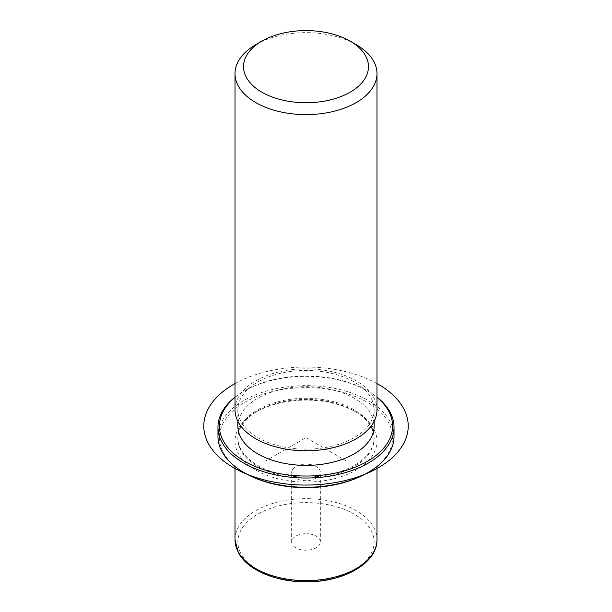 <?xml version="1.0" encoding="UTF-8"?>
<svg xmlns="http://www.w3.org/2000/svg" width="612" height="612" viewBox="0 0 612 612"><rect width="100%" height="100%" fill="white"/><g stroke="black" fill="none" stroke-linecap="round" stroke-linejoin="round"><path stroke-width="0.46" stroke-dasharray="3.06 2.29" d="M310.039 464.454A14.351 8.285 0 0 0 291.649 472.403A14.351 8.285 0 0 0 301.961 480.351A14.351 8.285 0 0 0 320.344 472.403A14.351 8.285 0 0 0 310.039 464.454M374.116 429.563A70.992 40.989 180 0 1 376.984 441.107A70.992 40.989 180 0 1 316.09 481.675A70.992 40.989 180 0 1 237.884 452.643A70.992 40.989 180 0 1 235.008 441.107A70.992 40.989 180 0 1 255.801 412.121A70.992 40.989 180 0 1 356.192 412.121A70.992 40.989 180 0 1 374.116 429.563M371.392 427.712A68.146 39.344 180 0 1 374.146 438.789A68.146 39.344 180 0 1 315.693 477.735A68.146 39.344 180 0 1 240.608 449.866A68.146 39.344 180 0 1 237.846 438.789A68.146 39.344 180 0 1 257.805 410.966A68.146 39.344 180 0 1 354.187 410.966A68.146 39.344 180 0 1 371.392 427.712M371.392 426.549A68.146 39.344 180 0 1 374.146 437.626A68.146 39.344 180 0 1 315.693 476.572A68.146 39.344 180 0 1 240.608 448.703A68.146 39.344 180 0 1 237.846 437.626A68.146 39.344 180 0 1 296.307 398.68A68.146 39.344 180 0 1 371.392 426.549M237.846 426.036A68.146 39.344 180 0 1 296.307 387.09A68.146 39.344 180 0 1 371.392 414.959A68.146 39.344 180 0 1 374.146 426.036M371.392 398.726A68.146 39.344 180 0 1 374.146 409.803A68.146 39.344 180 0 1 315.693 448.749A68.146 39.344 180 0 1 240.608 420.88A68.146 39.344 180 0 1 237.846 409.803A68.146 39.344 180 0 1 296.307 370.857A68.146 39.344 180 0 1 371.392 398.726M235.008 409.803A70.992 40.989 180 0 1 295.902 369.235A70.992 40.989 180 0 1 374.116 398.267A70.992 40.989 180 0 1 376.984 409.803M255.801 44.645A70.992 40.989 180 0 1 356.192 44.645M310.039 534.008A14.351 8.285 0 0 0 291.649 541.957A14.351 8.285 0 0 0 301.961 549.905A14.351 8.285 0 0 0 320.344 541.957A14.351 8.285 0 0 0 310.039 534.008M244.754 472.984A86.606 50 180 0 1 222.898 451.702A86.606 50 180 0 1 281.612 389.645A86.606 50 180 0 1 389.102 423.55A86.606 50 180 0 1 367.238 472.984M217.971 436.471A88.029 50.819 180 0 1 293.477 386.164A88.029 50.819 180 0 1 390.464 422.158A88.029 50.819 180 0 1 394.021 436.471M235.008 397.395A86.606 50 180 0 1 244.754 390.678A86.606 50 180 0 1 367.238 390.678A86.606 50 180 0 1 376.984 397.395M235.008 397.142A88.029 50.819 180 0 1 243.752 391.259A88.029 50.819 180 0 1 368.24 391.259A88.029 50.819 180 0 1 376.984 397.142M346.155 460.813L306 437.626L265.837 460.813M306 437.626L306 391.259M376.984 383.571A102.227 59.02 0 0 0 235.008 383.571M240.608 553.034A68.146 39.344 180 0 1 286.814 504.204A68.146 39.344 180 0 1 371.392 530.879A68.146 39.344 180 0 1 325.186 579.709A68.146 39.344 180 0 1 240.608 553.034M235.008 539.639A70.992 40.989 180 0 1 295.902 499.071A70.992 40.989 180 0 1 374.116 528.102A70.992 40.989 180 0 1 376.984 539.639M257.805 410.966L255.801 412.121M354.187 410.966L356.192 412.121M374.146 437.626L374.146 438.789M237.846 437.626L237.846 438.789M374.146 409.803L374.146 421.278M237.846 409.803L237.846 421.278M291.649 541.957L291.649 472.403M320.344 541.957L320.344 472.403M376.984 441.107L376.984 466.52M235.008 441.107L235.008 466.52M244.754 390.678L243.752 391.259M367.238 390.678L368.24 391.259"/><path stroke-width="0.92" d="M374.146 421.278L374.146 426.036A68.146 39.344 180 0 1 315.693 464.982A68.146 39.344 180 0 1 240.608 437.113A68.146 39.344 180 0 1 237.846 426.036L237.846 421.278M350.171 41.165L356.192 44.645A70.992 40.989 180 0 1 374.116 62.08A70.992 40.989 180 0 1 376.984 73.624L376.984 409.803A70.992 40.989 180 0 1 316.09 450.371A70.992 40.989 180 0 1 237.884 421.347A70.992 40.989 180 0 1 235.008 409.803L235.008 73.624A70.992 40.989 180 0 1 255.801 44.645L261.821 41.165A62.47 36.07 180 0 1 350.171 41.165A62.47 36.07 180 0 1 365.938 56.511A62.47 36.07 180 0 1 323.587 101.278A62.47 36.07 180 0 1 246.055 76.821A62.47 36.07 180 0 1 261.821 41.165M376.984 73.624A70.992 40.989 180 0 1 316.09 114.192A70.992 40.989 180 0 1 237.884 85.16A70.992 40.989 180 0 1 235.008 73.624M376.984 397.142A88.029 50.819 180 0 1 390.464 412.886A88.029 50.819 180 0 1 394.021 427.191L394.021 436.471A88.029 50.819 180 0 1 368.24 472.403L367.238 472.984A86.606 50 180 0 1 244.754 472.984L243.752 472.403A88.029 50.819 180 0 1 221.536 450.776A88.029 50.819 180 0 1 217.971 436.471L217.971 427.191A88.029 50.819 180 0 1 235.008 397.142M368.24 472.403A88.029 50.819 180 0 1 243.752 472.403M376.984 397.395A86.606 50 180 0 1 389.102 411.96A86.606 50 180 0 1 330.381 474.009A86.606 50 180 0 1 222.898 440.112A86.606 50 180 0 1 235.008 397.395M394.021 427.191A88.029 50.819 180 0 1 318.515 477.498A88.029 50.819 180 0 1 221.536 441.504A88.029 50.819 180 0 1 217.971 427.191M235.008 383.571A102.227 59.02 0 0 0 233.715 467.767A102.227 59.02 0 0 0 378.285 467.767A102.227 59.02 0 0 0 378.285 384.298A102.227 59.02 0 0 0 376.984 383.571M376.984 466.52L376.984 539.639A70.992 40.989 180 0 1 316.09 580.207A70.992 40.989 180 0 1 237.884 551.183A70.992 40.989 180 0 1 235.008 539.639L235.008 466.52M376.984 539.639C377.604 563.101 343.607 582.203 306.268 581.828C275.851 582.104 246.766 569.833 238.076 552.001L235.008 539.639"/></g></svg>
